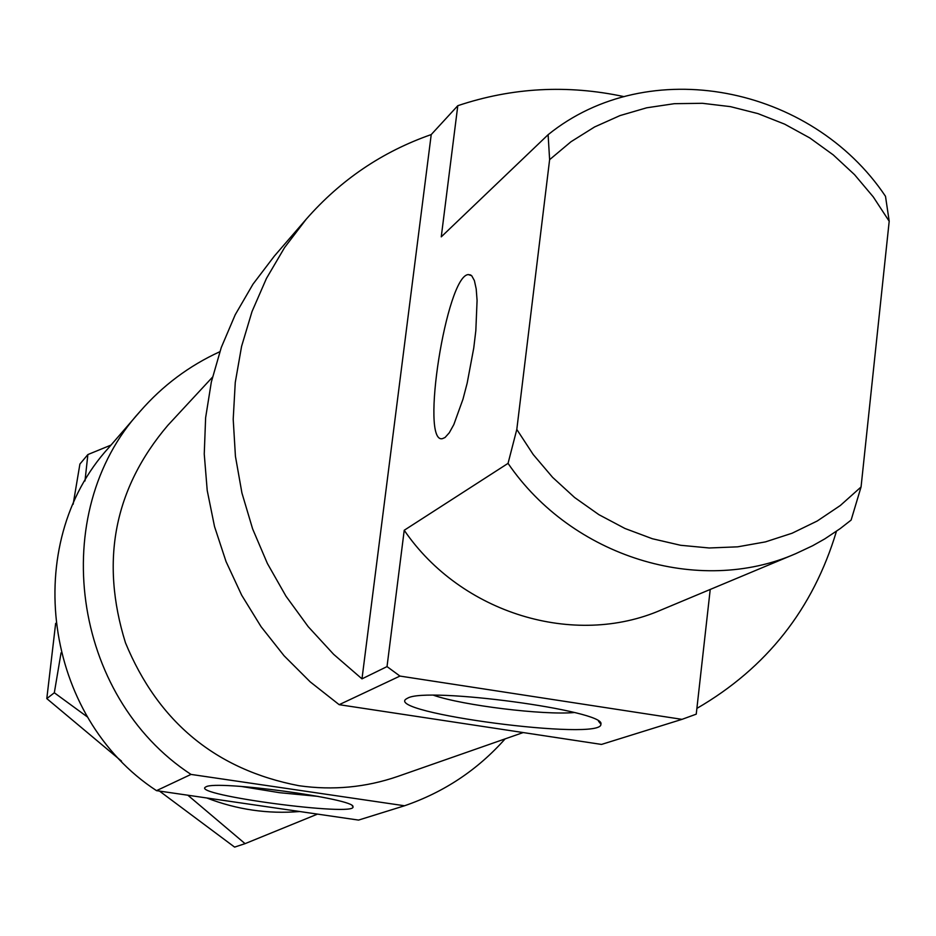 <?xml version="1.0" encoding="UTF-8"?>
<svg xmlns="http://www.w3.org/2000/svg" width="936" height="936" viewBox="0 0 936 936"><rect width="100%" height="100%" fill="white"/><g stroke="black" fill="none" stroke-linecap="round" stroke-linejoin="round"><path stroke-width="1.4" d="M206.762 797.975C236.96 809.652 267.942 814.168 299.707 811.524M84.977 480.975L87.879 454.557L79.911 464.045L73.148 504.27M87.879 454.557L110.998 445.091M87.621 717.105L54.323 692.769L61.051 652.837M55.657 623.341L46.8 698.607L121.516 761.132M54.323 692.769L46.8 698.607M317.503 814.109L245.068 843.652L234.597 847.103L159.494 791.084M245.068 843.652L187.844 795.214M505.136 738.867C477.606 769.895 444.073 792.195 404.539 805.767L358.535 820.088L156.511 790.651L191.002 774.411C71.487 696.302 47.022 512.975 140.166 411.349C162.536 385.667 189.084 365.8 219.808 351.725M156.511 790.651C43.594 716.988 20.627 543.91 108.833 447.595L140.166 411.349M523.189 732.56L397.835 776.4C365.894 787.433 332.935 790.534 298.935 785.713C216.076 769.778 158.254 722.147 125.471 642.798C100.047 561.027 114.169 488.534 167.836 425.342L212.46 377.185M445.033 437.51L449.28 432.783L453.831 424.57L462.992 399.145L467.181 383.093L473.756 348.005L475.827 330.654L477.079 300.409L476.202 288.92L474.388 280.589L471.721 275.746L468.328 274.576C446.507 275.476 419.866 444.612 442.494 438.621L445.033 437.51M710.225 589.434L696.244 714.156L681.993 719.351L601.497 744.424L339.171 704.679L399.953 676.073L387.024 666.596L361.986 678.857L333.637 654.322L308.19 626.652L286.006 596.232L267.392 563.495L252.638 528.934L241.933 493.015L235.427 456.277L233.204 419.246L235.264 382.438L241.582 346.367L252.018 311.548L266.432 278.46L284.579 247.56L306.189 219.235C340.669 179.876 382.344 151.655 431.227 134.573L457.798 105.698C512.074 87.504 567.52 84.497 624.137 96.654M836.445 531.285C813.15 608.915 766.631 667.953 696.887 708.4M339.171 704.679L310.225 681.888L284.064 655.762L261.085 626.71L241.663 595.167L226.056 561.6L214.519 526.535L207.219 490.499L204.247 454.03L205.627 417.69L211.337 382.017L221.259 347.537L235.217 314.753L253.001 284.146L274.306 256.136L306.189 219.235M433.742 695.319C462.91 705.463 543.442 715.326 574.33 712.53M407.651 698.162C426.406 686.486 606.75 710.763 600.865 724.136C603.837 741.698 381.806 712.682 406.587 698.724L407.651 698.162M241.231 786.439L279.595 792.698L318.275 796.407M205.978 786.848C216.134 779.875 356.101 798.864 352.966 806.75C357.049 817.023 190.932 794.921 205.499 787.106L205.978 786.848M885.503 196.314C811.161 85.211 648.238 53.645 548.11 134.702L549.619 159.658L571.007 141.722L594.594 126.957L619.971 115.596L646.717 107.792L674.353 103.685L702.433 103.299L730.478 106.645L758.02 113.63L784.625 124.137L809.839 137.966L833.262 154.908L854.521 174.646L873.265 196.888L889.2 221.247L885.503 196.314M457.798 105.698L441.254 236.855L548.11 134.702M795.717 553.679L812.577 545.77L824.721 538.925L840.165 528.629L851.128 520.077L861.062 486.966L840.329 505.498L817.222 521.013L792.125 533.216L765.449 541.885L737.65 546.835L709.207 547.981L680.612 545.279L652.357 538.738L624.955 528.477L598.9 514.671L574.634 497.531L552.614 477.372L533.216 454.533L516.801 429.437L508.049 463.367C572.06 557.177 699.063 596.045 795.717 553.679L661.436 609.851C574.54 647.887 461.097 613.595 404.223 530.267L387.024 666.596M508.049 463.367L404.223 530.267M549.619 159.658L516.801 429.437M361.986 678.857L431.227 134.573M861.062 486.966L889.2 221.247M191.002 774.411L404.539 805.767M399.953 676.073L681.993 719.351M470.761 274.997L468.328 274.576M598.525 721.211L600.865 724.136M352.158 805.709L352.966 806.75"/></g></svg>
